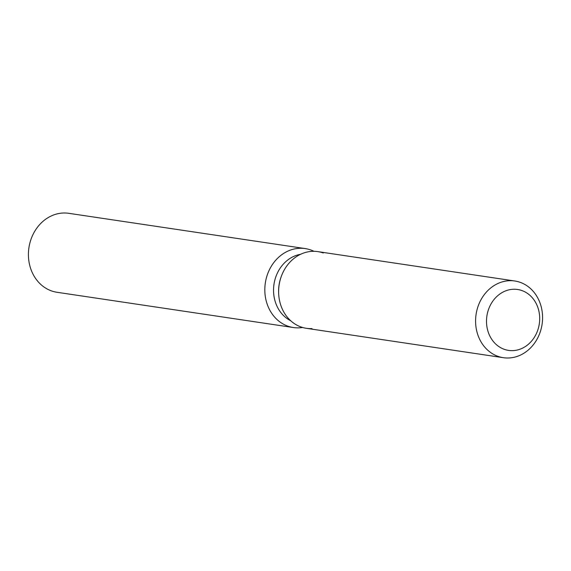 <?xml version="1.0" encoding="UTF-8"?>
<svg xmlns="http://www.w3.org/2000/svg" width="571" height="571" viewBox="0 0 571 571"><rect width="100%" height="100%" fill="white"/><g stroke="black" fill="none" stroke-linecap="round" stroke-linejoin="round"><path stroke-width="0.86" d="M513.208 289.269A30.784 26.502 98.5 0 0 486.599 318.597A30.784 26.502 98.5 0 0 508.561 350.394A30.784 26.502 98.5 0 0 512.994 350.623A30.784 26.502 98.5 0 0 539.595 321.295A30.784 26.502 98.5 0 0 517.64 289.497A30.784 26.502 98.5 0 0 513.208 289.269A30.784 26.502 98.5 0 0 486.599 318.597A30.784 26.502 98.5 0 0 508.561 350.394A30.784 26.502 98.5 0 0 512.994 350.623A30.784 26.502 98.5 0 0 539.595 321.295A30.784 26.502 98.5 0 0 517.64 289.497A30.784 26.502 98.5 0 0 513.208 289.269M323.265 252.982A38.771 33.375 98.5 0 0 312.258 251.34A38.771 33.375 98.5 0 0 281.139 276.856L280.853 277.663A34.895 30.035 98.5 0 0 278.627 292.616L278.662 293.473A38.771 33.375 98.5 0 0 311.987 328.596M514.799 280.996L317.84 251.625A38.771 33.375 98.5 0 0 312.258 251.34A38.771 33.375 98.5 0 0 281.139 276.856A38.771 33.375 98.5 0 0 278.662 293.473A38.771 33.375 98.5 0 0 306.399 328.318L503.358 357.689A38.771 33.375 98.5 0 0 508.947 357.974A38.771 33.375 98.5 0 0 542.45 321.045A38.771 33.375 98.5 0 0 514.799 280.996A38.771 33.375 98.5 0 0 509.218 280.718A38.771 33.375 98.5 0 0 475.714 317.647A38.771 33.375 98.5 0 0 503.358 357.689M300.582 254.295A34.895 30.035 98.5 0 0 273.987 284.279A34.895 30.035 98.5 0 0 290.675 320.724M313.95 251.311A39.92 34.36 98.5 0 0 305.2 248.578A39.92 34.36 98.5 0 0 299.447 248.285A39.92 34.36 98.5 0 0 264.951 286.314A39.92 34.36 98.5 0 0 293.423 327.54A39.92 34.36 98.5 0 0 299.168 327.833A39.92 34.36 98.5 0 0 302.587 327.476M305.2 248.578L68.798 213.318A39.92 34.36 98.5 0 0 63.046 213.026A39.92 34.36 98.5 0 0 28.55 251.054A39.92 34.36 98.5 0 0 57.021 292.281L293.423 327.54M280.853 277.663L281.139 276.856A38.771 33.375 98.5 0 0 278.662 293.473L278.627 292.616"/></g></svg>

